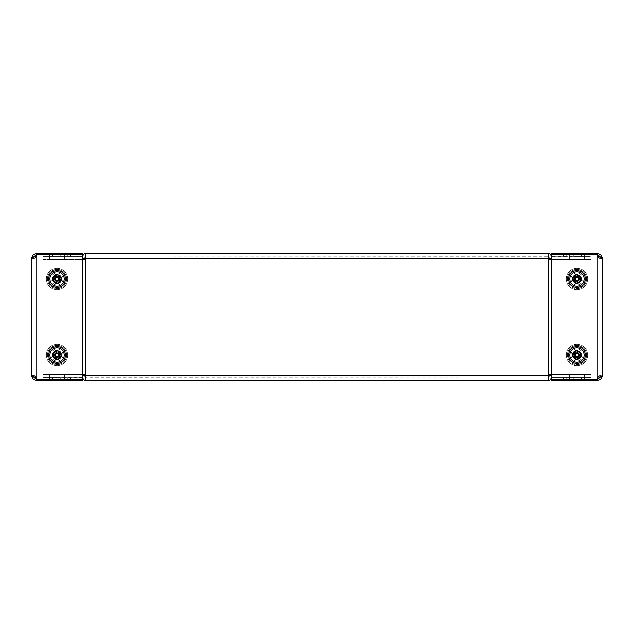 <?xml version="1.0" encoding="UTF-8"?>
<svg xmlns="http://www.w3.org/2000/svg" width="634" height="634" viewBox="0 0 634 634"><rect width="100%" height="100%" fill="white"/><g stroke="black" fill="none" stroke-linecap="round" stroke-linejoin="round"><path stroke-width="0.48" stroke-dasharray="3.17 2.38" d="M49.452 380.4L49.452 377.864L64.668 377.864L49.452 377.864L64.668 377.864L49.452 377.864L49.452 380.4L64.668 380.4L64.668 377.864L64.668 380.4L49.452 380.4M52.622 377.864L70.374 377.864L52.622 377.864L67.838 377.864L52.622 377.864L67.838 377.864L52.622 377.864L52.622 380.4L60.23 380.4L52.622 380.4L52.622 377.864L52.622 380.4L70.374 380.4L52.622 380.4L67.838 380.4L52.622 380.4L52.622 377.864L52.622 380.4L67.838 380.4L67.838 377.864L67.838 380.4L52.622 380.4L52.622 377.864M48.691 278.96A8.369 8.369 0 0 1 57.06 270.591A8.369 8.369 0 0 1 65.429 278.96A8.369 8.369 0 0 1 57.06 287.329A8.369 8.369 0 0 1 48.691 278.96M52.876 278.96A4.184 4.184 0 0 1 57.06 274.776A4.184 4.184 0 0 1 61.244 278.96A4.184 4.184 0 0 0 57.06 274.776A4.184 4.184 0 0 0 52.876 278.96A4.184 4.184 0 0 0 57.06 283.144A4.184 4.184 0 0 0 61.244 278.96A4.184 4.184 0 0 1 57.06 283.144A4.184 4.184 0 0 1 52.876 278.96M48.691 355.04A8.369 8.369 0 0 1 57.06 346.671A8.369 8.369 0 0 1 65.429 355.04A8.369 8.369 0 0 1 57.06 363.409A8.369 8.369 0 0 1 48.691 355.04M52.876 355.04A4.184 4.184 0 0 1 57.06 350.856A4.184 4.184 0 0 1 61.244 355.04A4.184 4.184 0 0 0 57.06 350.856A4.184 4.184 0 0 0 52.876 355.04A4.184 4.184 0 0 0 57.06 359.224A4.184 4.184 0 0 0 61.244 355.04A4.184 4.184 0 0 1 57.06 359.224A4.184 4.184 0 0 1 52.876 355.04M63.035 278.96A5.975 5.975 0 0 1 57.06 284.935A5.975 5.975 0 0 1 51.085 278.96A5.975 5.975 0 0 1 57.06 272.985A5.975 5.975 0 0 1 63.035 278.96A5.975 5.975 0 0 0 57.06 272.985A5.975 5.975 0 0 0 51.085 278.96A5.975 5.975 0 0 0 57.06 284.935A5.975 5.975 0 0 0 63.035 278.96M47.637 278.96A9.423 9.423 0 0 0 57.06 288.383A9.423 9.423 0 0 0 66.483 278.96A9.423 9.423 0 0 1 57.06 288.383A9.423 9.423 0 0 1 47.637 278.96A9.423 9.423 0 0 1 57.06 269.537A9.423 9.423 0 0 1 66.483 278.96A9.423 9.423 0 0 0 57.06 269.537A9.423 9.423 0 0 0 47.637 278.96M63.035 355.04A5.975 5.975 0 0 1 57.06 361.015A5.975 5.975 0 0 1 51.085 355.04A5.975 5.975 0 0 1 57.06 349.065A5.975 5.975 0 0 1 63.035 355.04A5.975 5.975 0 0 0 57.06 349.065A5.975 5.975 0 0 0 51.085 355.04A5.975 5.975 0 0 0 57.06 361.015A5.975 5.975 0 0 0 63.035 355.04M47.637 355.04A9.423 9.423 0 0 0 57.06 364.463A9.423 9.423 0 0 0 66.483 355.04A9.423 9.423 0 0 1 57.06 364.463A9.423 9.423 0 0 1 47.637 355.04A9.423 9.423 0 0 1 57.06 345.617A9.423 9.423 0 0 1 66.483 355.04A9.423 9.423 0 0 0 57.06 345.617A9.423 9.423 0 0 0 47.637 355.04M49.452 256.136L49.452 253.6L64.668 253.6L49.452 253.6L64.668 253.6L49.452 253.6L49.452 256.136L64.668 256.136L64.668 253.6L64.668 256.136L49.452 256.136M52.622 253.6L77.982 253.6L52.622 253.6L67.838 253.6L52.622 253.6L67.838 253.6L52.622 253.6L52.622 256.136L52.622 253.6L52.622 256.136L67.838 256.136L67.838 253.6L67.838 256.136L52.622 256.136L52.622 253.6L52.622 256.136L67.838 256.136L67.838 253.6L67.838 256.136L52.622 256.136L52.622 253.6M31.7 258.672L31.7 375.328C32.001 378.411 33.689 380.099 36.772 380.4L36.772 377.864L34.236 375.328L34.236 258.672L34.236 375.328L36.772 379.639L82.42 379.639L82.42 253.6L36.772 253.6L36.772 256.136L34.236 258.672L31.7 258.672L36.772 254.361L82.42 254.361L82.42 380.4L36.772 380.4L36.772 377.864L82.42 377.864L36.772 377.864L34.236 375.328L31.7 375.328L34.236 375.328L36.772 379.639L82.42 379.639L82.42 254.361L36.772 254.361L34.236 258.672L31.7 258.672C32.001 255.589 33.697 253.893 36.772 253.6L36.772 256.136L82.42 256.136L36.772 256.136L34.236 258.672L36.772 254.361L82.42 254.361M70.374 256.136L60.23 256.136L77.982 256.136L60.23 256.136L77.982 256.136L70.374 256.136L70.374 253.6L77.982 253.6L60.23 253.6L70.374 253.6L70.374 256.136M36.772 254.361L36.772 379.639L36.772 254.361L36.772 379.639L82.42 379.639M36.772 379.639L31.7 375.328M70.374 380.4L60.23 380.4L77.982 380.4L70.374 380.4L70.374 377.864L77.982 377.864L60.23 377.864L77.982 377.864L70.374 377.864L70.374 380.4M67.838 380.4L67.838 377.864L67.838 380.4M584.548 380.4L584.548 377.864L569.332 377.864L584.548 377.864L569.332 377.864L584.548 377.864L584.548 380.4L569.332 380.4L569.332 377.864L569.332 380.4L584.548 380.4M581.378 377.864L563.626 377.864L581.378 377.864L566.162 377.864L581.378 377.864L566.162 377.864L581.378 377.864L581.378 380.4L573.77 380.4L581.378 380.4L581.378 377.864L581.378 380.4L563.626 380.4L581.378 380.4L566.162 380.4L581.378 380.4L581.378 377.864L581.378 380.4L566.162 380.4L566.162 377.864L566.162 380.4L581.378 380.4L581.378 377.864M581.124 278.96A4.184 4.184 0 0 0 576.94 274.776A4.184 4.184 0 0 0 572.756 278.96A4.184 4.184 0 0 1 576.94 274.776A4.184 4.184 0 0 1 581.124 278.96A4.184 4.184 0 0 1 576.94 283.144A4.184 4.184 0 0 1 572.756 278.96A4.184 4.184 0 0 0 576.94 283.144A4.184 4.184 0 0 0 581.124 278.96M581.124 355.04A4.184 4.184 0 0 0 576.94 350.856A4.184 4.184 0 0 0 572.756 355.04A4.184 4.184 0 0 1 576.94 350.856A4.184 4.184 0 0 1 581.124 355.04A4.184 4.184 0 0 1 576.94 359.224A4.184 4.184 0 0 1 572.756 355.04A4.184 4.184 0 0 0 576.94 359.224A4.184 4.184 0 0 0 581.124 355.04M570.965 278.96A5.975 5.975 0 0 0 576.94 284.935A5.975 5.975 0 0 0 582.915 278.96A5.975 5.975 0 0 0 576.94 272.985A5.975 5.975 0 0 0 570.965 278.96A5.975 5.975 0 0 1 576.94 272.985A5.975 5.975 0 0 1 582.915 278.96A5.975 5.975 0 0 1 576.94 284.935A5.975 5.975 0 0 1 570.965 278.96M586.363 278.96A9.423 9.423 0 0 1 576.94 288.383A9.423 9.423 0 0 1 567.517 278.96A9.423 9.423 0 0 0 576.94 288.383A9.423 9.423 0 0 0 586.363 278.96A9.423 9.423 0 0 0 576.94 269.537A9.423 9.423 0 0 0 567.517 278.96A9.423 9.423 0 0 1 576.94 269.537A9.423 9.423 0 0 1 586.363 278.96M570.965 355.04A5.975 5.975 0 0 0 576.94 361.015A5.975 5.975 0 0 0 582.915 355.04A5.975 5.975 0 0 0 576.94 349.065A5.975 5.975 0 0 0 570.965 355.04A5.975 5.975 0 0 1 576.94 349.065A5.975 5.975 0 0 1 582.915 355.04A5.975 5.975 0 0 1 576.94 361.015A5.975 5.975 0 0 1 570.965 355.04M586.363 355.04A9.423 9.423 0 0 1 576.94 364.463A9.423 9.423 0 0 1 567.517 355.04A9.423 9.423 0 0 0 576.94 364.463A9.423 9.423 0 0 0 586.363 355.04A9.423 9.423 0 0 0 576.94 345.617A9.423 9.423 0 0 0 567.517 355.04A9.423 9.423 0 0 1 576.94 345.617A9.423 9.423 0 0 1 586.363 355.04M584.548 256.136L584.548 253.6L569.332 253.6L584.548 253.6L569.332 253.6L584.548 253.6L584.548 256.136L569.332 256.136L569.332 253.6L569.332 256.136L584.548 256.136M581.378 253.6L556.018 253.6L581.378 253.6L566.162 253.6L581.378 253.6L566.162 253.6L581.378 253.6L581.378 256.136L581.378 253.6L581.378 256.136L566.162 256.136L566.162 253.6L566.162 256.136L581.378 256.136L581.378 253.6L581.378 256.136L566.162 256.136L566.162 253.6L566.162 256.136L581.378 256.136L581.378 253.6M568.571 278.96A8.369 8.369 0 0 1 576.94 270.591A8.369 8.369 0 0 1 585.309 278.96A8.369 8.369 0 0 1 576.94 287.329A8.369 8.369 0 0 1 568.571 278.96M568.571 355.04A8.369 8.369 0 0 1 576.94 346.671A8.369 8.369 0 0 1 585.309 355.04A8.369 8.369 0 0 1 576.94 363.409A8.369 8.369 0 0 1 568.571 355.04M602.3 375.328L597.228 379.639L551.58 379.639L551.58 377.864L551.58 380.4L597.228 380.4L597.228 377.864L597.228 380.4C600.311 380.099 601.999 378.411 602.3 375.328L599.764 375.328L597.228 377.864L599.764 375.328L597.228 379.639L599.764 375.328L602.3 375.328L602.3 258.672C601.999 255.589 600.311 253.901 597.228 253.6L597.228 256.136L599.764 258.672L599.764 375.328L599.764 258.672L602.3 258.672L597.228 254.361L551.58 254.361L551.58 256.136L551.58 253.6L597.228 253.6L597.228 256.136L551.58 256.136L597.228 256.136L599.764 258.672L602.3 258.672M551.58 379.639L597.228 379.639L597.228 254.361L597.228 379.639L551.58 379.639L551.58 254.361L551.58 379.639L551.58 254.361L597.228 254.361L599.764 258.672L597.228 254.361L551.58 254.361M563.626 256.136L573.77 256.136L556.018 256.136L573.77 256.136L556.018 256.136L563.626 256.136L563.626 253.6L556.018 253.6L573.77 253.6L563.626 253.6L563.626 256.136M563.626 380.4L573.77 380.4L556.018 380.4L563.626 380.4L563.626 377.864L556.018 377.864L573.77 377.864L556.018 377.864L563.626 377.864L563.626 380.4M566.162 380.4L566.162 377.864L566.162 380.4M597.228 377.864L551.58 377.864L597.228 377.864M572.296 278.96A4.644 4.644 0 0 0 576.94 283.604A4.644 4.644 0 0 0 581.584 278.96A4.644 4.644 0 0 0 576.94 274.316A4.644 4.644 0 0 0 572.296 278.96A4.644 4.644 0 0 1 576.94 274.316A4.644 4.644 0 0 1 581.584 278.96A4.644 4.644 0 0 1 576.94 283.604A4.644 4.644 0 0 1 572.296 278.96M587.631 278.96A10.691 10.691 0 0 1 576.94 289.651A10.691 10.691 0 0 1 566.249 278.96A10.691 10.691 0 0 1 576.94 268.269A10.691 10.691 0 0 1 587.631 278.96A10.691 10.691 0 0 0 576.94 268.269A10.691 10.691 0 0 0 566.249 278.96A10.691 10.691 0 0 0 576.94 289.651A10.691 10.691 0 0 0 587.631 278.96M579.793 278.96A2.853 2.853 0 0 0 576.94 276.107A2.853 2.853 0 0 0 574.087 278.96A2.853 2.853 0 0 0 576.94 281.813A2.853 2.853 0 0 0 579.793 278.96A2.853 2.853 0 0 1 576.94 281.813A2.853 2.853 0 0 1 574.087 278.96A2.853 2.853 0 0 1 576.94 276.107A2.853 2.853 0 0 1 579.793 278.96M586.577 278.96A9.637 9.637 0 0 0 576.94 269.323A9.637 9.637 0 0 0 567.303 278.96A9.637 9.637 0 0 0 576.94 288.597A9.637 9.637 0 0 0 586.577 278.96A9.637 9.637 0 0 1 576.94 288.597A9.637 9.637 0 0 1 567.303 278.96A9.637 9.637 0 0 1 576.94 269.323A9.637 9.637 0 0 1 586.577 278.96M572.296 355.04A4.644 4.644 0 0 0 576.94 359.684A4.644 4.644 0 0 0 581.584 355.04A4.644 4.644 0 0 0 576.94 350.396A4.644 4.644 0 0 0 572.296 355.04A4.644 4.644 0 0 1 576.94 350.396A4.644 4.644 0 0 1 581.584 355.04A4.644 4.644 0 0 1 576.94 359.684A4.644 4.644 0 0 1 572.296 355.04M587.631 355.04A10.691 10.691 0 0 1 576.94 365.731A10.691 10.691 0 0 1 566.249 355.04A10.691 10.691 0 0 1 576.94 344.349A10.691 10.691 0 0 1 587.631 355.04A10.691 10.691 0 0 0 576.94 344.349A10.691 10.691 0 0 0 566.249 355.04A10.691 10.691 0 0 0 576.94 365.731A10.691 10.691 0 0 0 587.631 355.04M579.793 355.04A2.853 2.853 0 0 0 576.94 352.187A2.853 2.853 0 0 0 574.087 355.04A2.853 2.853 0 0 0 576.94 357.893A2.853 2.853 0 0 0 579.793 355.04A2.853 2.853 0 0 1 576.94 357.893A2.853 2.853 0 0 1 574.087 355.04A2.853 2.853 0 0 1 576.94 352.187A2.853 2.853 0 0 1 579.793 355.04M586.577 355.04A9.637 9.637 0 0 0 576.94 345.403A9.637 9.637 0 0 0 567.303 355.04A9.637 9.637 0 0 0 576.94 364.677A9.637 9.637 0 0 0 586.577 355.04A9.637 9.637 0 0 1 576.94 364.677A9.637 9.637 0 0 1 567.303 355.04A9.637 9.637 0 0 1 576.94 345.403A9.637 9.637 0 0 1 586.577 355.04M52.416 278.96A4.644 4.644 0 0 0 57.06 283.604A4.644 4.644 0 0 0 61.704 278.96A4.644 4.644 0 0 0 57.06 274.316A4.644 4.644 0 0 0 52.416 278.96A4.644 4.644 0 0 1 57.06 274.316A4.644 4.644 0 0 1 61.704 278.96A4.644 4.644 0 0 1 57.06 283.604A4.644 4.644 0 0 1 52.416 278.96M67.751 278.96A10.691 10.691 0 0 1 57.06 289.651A10.691 10.691 0 0 1 46.369 278.96A10.691 10.691 0 0 1 57.06 268.269A10.691 10.691 0 0 1 67.751 278.96A10.691 10.691 0 0 0 57.06 268.269A10.691 10.691 0 0 0 46.369 278.96A10.691 10.691 0 0 0 57.06 289.651A10.691 10.691 0 0 0 67.751 278.96M59.913 278.96A2.853 2.853 0 0 0 57.06 276.107A2.853 2.853 0 0 0 54.207 278.96A2.853 2.853 0 0 0 57.06 281.813A2.853 2.853 0 0 0 59.913 278.96A2.853 2.853 0 0 1 57.06 281.813A2.853 2.853 0 0 1 54.207 278.96A2.853 2.853 0 0 1 57.06 276.107A2.853 2.853 0 0 1 59.913 278.96M66.697 278.96A9.637 9.637 0 0 0 57.06 269.323A9.637 9.637 0 0 0 47.423 278.96A9.637 9.637 0 0 0 57.06 288.597A9.637 9.637 0 0 0 66.697 278.96A9.637 9.637 0 0 1 57.06 288.597A9.637 9.637 0 0 1 47.423 278.96A9.637 9.637 0 0 1 57.06 269.323A9.637 9.637 0 0 1 66.697 278.96M52.416 355.04A4.644 4.644 0 0 0 57.06 359.684A4.644 4.644 0 0 0 61.704 355.04A4.644 4.644 0 0 0 57.06 350.396A4.644 4.644 0 0 0 52.416 355.04A4.644 4.644 0 0 1 57.06 350.396A4.644 4.644 0 0 1 61.704 355.04A4.644 4.644 0 0 1 57.06 359.684A4.644 4.644 0 0 1 52.416 355.04M67.751 355.04A10.691 10.691 0 0 1 57.06 365.731A10.691 10.691 0 0 1 46.369 355.04A10.691 10.691 0 0 1 57.06 344.349A10.691 10.691 0 0 1 67.751 355.04A10.691 10.691 0 0 0 57.06 344.349A10.691 10.691 0 0 0 46.369 355.04A10.691 10.691 0 0 0 57.06 365.731A10.691 10.691 0 0 0 67.751 355.04M59.913 355.04A2.853 2.853 0 0 0 57.06 352.187A2.853 2.853 0 0 0 54.207 355.04A2.853 2.853 0 0 0 57.06 357.893A2.853 2.853 0 0 0 59.913 355.04A2.853 2.853 0 0 1 57.06 357.893A2.853 2.853 0 0 1 54.207 355.04A2.853 2.853 0 0 1 57.06 352.187A2.853 2.853 0 0 1 59.913 355.04M66.697 355.04A9.637 9.637 0 0 0 57.06 345.403A9.637 9.637 0 0 0 47.423 355.04A9.637 9.637 0 0 0 57.06 364.677A9.637 9.637 0 0 0 66.697 355.04A9.637 9.637 0 0 1 57.06 364.677A9.637 9.637 0 0 1 47.423 355.04A9.637 9.637 0 0 1 57.06 345.403A9.637 9.637 0 0 1 66.697 355.04M57.06 377.61L49.452 377.61L57.06 377.61M57.06 375.074L49.452 375.074L57.06 375.074M57.06 258.926L49.452 258.926L57.06 258.926M57.06 256.39L49.452 256.39L57.06 256.39M576.94 377.61L584.548 377.61L576.94 377.61M576.94 375.074L584.548 375.074L576.94 375.074M576.94 258.926L584.548 258.926L576.94 258.926M576.94 256.39L584.548 256.39L576.94 256.39M103.976 256.136L86.224 256.136L103.976 256.136L86.224 256.136L103.976 256.136L103.976 253.6L86.224 253.6L103.976 253.6L103.976 256.136M547.776 256.136L530.024 256.136L547.776 256.136L530.024 256.136L547.776 256.136L547.776 253.6L530.024 253.6L547.776 253.6L547.776 256.136M82.42 256.39L43.112 256.39L82.8 256.39L43.112 256.39L43.112 258.926L43.112 256.39L82.927 256.263A2.663 2.663 0 0 1 85.59 253.6A2.663 2.663 0 0 0 82.927 256.263L82.927 256.263A2.663 2.663 0 0 1 85.59 253.6L85.59 259.631L85.59 256.136L548.41 256.136L85.59 256.136L85.59 253.6L548.41 253.6L85.59 253.6L548.41 253.6L548.41 259.631L548.41 253.6A2.663 2.663 0 0 1 551.073 256.263L551.073 256.263A2.663 2.663 0 0 0 548.41 253.6A2.663 2.663 0 0 1 551.073 256.263L590.888 256.39L590.888 258.926L590.888 256.39L551.58 256.39M103.976 377.864L86.224 377.864L103.976 377.864L103.976 380.4L86.224 380.4L103.976 380.4L86.224 380.4L103.976 380.4L103.976 377.864L103.976 380.4L103.976 377.864L86.224 377.864L86.224 380.4L86.224 377.864L86.224 380.4L86.224 377.864L103.976 377.864M547.776 377.864L530.024 377.864L547.776 377.864L547.776 380.4L530.024 380.4L547.776 380.4L530.024 380.4L547.776 380.4L547.776 377.864L547.776 380.4L547.776 377.864L530.024 377.864L530.024 380.4L530.024 377.864L530.024 380.4L530.024 377.864L547.776 377.864M551.58 377.61L590.888 377.61L590.888 375.074L590.888 377.61L551.073 377.737A2.663 2.663 0 0 1 548.41 380.4A2.663 2.663 0 0 0 551.073 377.737L551.073 377.737A2.663 2.663 0 0 1 548.41 380.4L548.41 374.369L548.41 377.864L85.59 377.864L548.41 377.864L85.59 377.864L85.59 374.369L85.59 380.4L548.41 380.4L85.59 380.4L85.463 377.737A2.663 2.663 0 0 0 82.8 375.074L43.112 375.074L43.112 377.61L43.112 375.074L82.8 375.074A2.663 2.663 0 0 1 85.463 377.737L548.41 377.864L548.41 380.4L85.59 380.4A2.663 2.663 0 0 1 82.927 377.737L43.112 377.61L82.42 377.61M548.41 380.4L548.537 377.737A2.663 2.663 0 0 1 551.2 375.074A2.663 2.663 0 0 0 548.537 377.737L548.41 374.369L590.888 374.369L548.41 374.369L590.888 374.369L590.888 259.631L551.2 259.631L590.888 259.631L590.888 374.369L590.888 259.631L590.888 374.369L551.58 374.369M551.58 259.631L590.888 259.631L548.41 259.631L548.537 256.263A2.663 2.663 0 0 0 551.2 258.926A2.663 2.663 0 0 1 548.537 256.263L85.59 256.136L548.41 256.136L548.41 253.6M548.537 374.369L548.537 259.631L548.537 374.369M82.927 259.631L85.463 259.631L85.463 374.369L82.927 374.369L85.463 374.369L85.59 259.631L82.927 259.631L85.463 259.631L82.927 259.631L82.927 374.369L85.59 374.369L82.927 374.369M85.59 253.6L85.463 256.263A2.663 2.663 0 0 1 82.8 258.926A2.663 2.663 0 0 0 85.463 256.263L85.59 259.631L43.112 259.631L43.112 374.369L85.59 374.369L85.59 380.4A2.663 2.663 0 0 1 82.927 377.737A2.663 2.663 0 0 0 85.59 380.4M82.42 374.369L43.112 374.369L43.112 259.631L43.112 374.369L43.112 259.631L82.42 259.631M548.41 377.864L548.537 377.737A2.663 2.663 0 0 1 551.2 375.074L590.888 375.074L590.888 377.61L551.2 377.61L590.888 377.61L590.888 375.074L551.58 375.074M82.42 375.074L43.112 375.074L43.112 377.61L43.112 375.074L82.8 375.074A2.663 2.663 0 0 1 85.463 377.737L85.59 377.864M551.58 258.926L590.888 258.926L551.2 258.926L590.888 258.926L590.888 256.39L590.888 258.926L551.2 258.926A2.663 2.663 0 0 1 548.537 256.263L548.41 256.136M85.59 256.136L85.463 256.263A2.663 2.663 0 0 1 82.8 258.926L43.112 258.926L43.112 256.39L43.112 258.926L82.42 258.926M530.024 253.6L530.024 256.136L530.024 253.6L530.024 256.136L530.024 253.6L547.776 253.6L530.024 253.6M86.224 253.6L86.224 256.136L86.224 253.6L86.224 256.136L86.224 253.6L103.976 253.6L86.224 253.6M551.073 259.631L551.073 374.369M43.112 259.631L82.8 259.631L43.112 259.631M82.8 374.369L43.112 374.369L82.8 374.369L82.8 259.631M54.841 355.04A2.219 2.219 0 0 0 57.06 357.259A2.219 2.219 0 0 0 59.279 355.04A2.219 2.219 0 0 0 57.06 352.821A2.219 2.219 0 0 0 54.841 355.04A2.219 2.219 0 0 1 57.06 352.821A2.219 2.219 0 0 1 59.279 355.04A2.219 2.219 0 0 1 57.06 357.259A2.219 2.219 0 0 1 54.841 355.04M60.864 355.04A3.804 3.804 0 0 1 57.06 358.844A3.804 3.804 0 0 1 53.256 355.04A3.804 3.804 0 0 1 57.06 351.236A3.804 3.804 0 0 1 60.864 355.04A3.804 3.804 0 0 0 57.06 351.236A3.804 3.804 0 0 0 53.256 355.04A3.804 3.804 0 0 0 57.06 358.844A3.804 3.804 0 0 0 60.864 355.04A3.804 3.804 0 0 1 57.06 358.844A3.804 3.804 0 0 1 53.256 355.04A3.804 3.804 0 0 0 57.06 358.844A3.804 3.804 0 0 0 60.864 355.04A3.804 3.804 0 0 0 57.06 351.236A3.804 3.804 0 0 0 53.256 355.04A3.804 3.804 0 0 1 57.06 351.236A3.804 3.804 0 0 1 60.864 355.04A3.804 3.804 0 0 1 57.06 358.844A3.804 3.804 0 0 1 53.256 355.04M55.435 355.04A1.625 1.625 0 0 1 57.06 353.415A1.625 1.625 0 0 1 58.685 355.04A1.625 1.625 0 0 1 57.06 356.665A1.625 1.625 0 0 1 55.435 355.04M56.157 353.035L56.157 350.856L57.963 350.856L57.963 353.479L60.23 352.171L61.133 353.724L58.986 354.969A1.926 1.926 0 0 1 58.986 355.111L57.963 353.035L56.157 353.035L56.157 353.479L56.157 350.856L56.157 353.479L55.776 353.257L54.873 354.818L55.261 355.04L52.987 353.724L55.261 355.04L54.873 355.262L56.157 357.045L57.963 357.045L57.963 356.601L57.963 359.224L57.963 356.601L58.344 356.823L59.247 355.262L58.859 355.04L61.133 356.356L58.986 355.111M64.224 355.04A7.164 7.164 0 0 1 57.06 362.204A7.164 7.164 0 0 1 49.896 355.04A7.164 7.164 0 0 1 57.06 347.876A7.164 7.164 0 0 1 64.224 355.04A7.164 7.164 0 0 1 57.06 362.204A7.164 7.164 0 0 1 49.896 355.04A7.164 7.164 0 0 1 57.06 347.876A7.164 7.164 0 0 1 64.224 355.04A7.164 7.164 0 0 0 57.06 347.876A7.164 7.164 0 0 0 49.896 355.04A7.164 7.164 0 0 0 57.06 362.204A7.164 7.164 0 0 0 64.224 355.04M56.157 356.744L56.157 359.224L56.157 356.601L53.89 357.909L56.157 356.744A1.926 1.926 0 0 1 56.03 356.673M56.03 353.407L53.89 352.171L56.03 353.407A1.926 1.926 0 0 1 56.157 353.336M58.09 356.673L60.23 357.909L58.09 356.673A1.926 1.926 0 0 1 57.963 356.744M58.344 353.257L60.23 352.171L57.963 353.479L57.963 353.035M55.134 355.111L52.987 356.356L55.134 355.111A1.926 1.926 0 0 1 55.134 354.969M55.776 353.257L53.89 352.171L52.987 353.724L54.873 354.818M54.873 355.262L52.987 356.356L53.89 357.909L55.776 356.823M56.157 357.045L56.157 359.224L57.963 359.224L57.963 357.045M58.344 356.823L60.23 357.909L61.133 356.356L59.247 355.262M54.841 278.96A2.219 2.219 0 0 0 57.06 281.179A2.219 2.219 0 0 0 59.279 278.96A2.219 2.219 0 0 0 57.06 276.741A2.219 2.219 0 0 0 54.841 278.96A2.219 2.219 0 0 1 57.06 276.741A2.219 2.219 0 0 1 59.279 278.96A2.219 2.219 0 0 1 57.06 281.179A2.219 2.219 0 0 1 54.841 278.96M60.864 278.96A3.804 3.804 0 0 1 57.06 282.764A3.804 3.804 0 0 1 53.256 278.96A3.804 3.804 0 0 1 57.06 275.156A3.804 3.804 0 0 1 60.864 278.96A3.804 3.804 0 0 0 57.06 275.156A3.804 3.804 0 0 0 53.256 278.96A3.804 3.804 0 0 0 57.06 282.764A3.804 3.804 0 0 0 60.864 278.96A3.804 3.804 0 0 1 57.06 282.764A3.804 3.804 0 0 1 53.256 278.96A3.804 3.804 0 0 0 57.06 282.764A3.804 3.804 0 0 0 60.864 278.96A3.804 3.804 0 0 0 57.06 275.156A3.804 3.804 0 0 0 53.256 278.96A3.804 3.804 0 0 1 57.06 275.156A3.804 3.804 0 0 1 60.864 278.96A3.804 3.804 0 0 1 57.06 282.764A3.804 3.804 0 0 1 53.256 278.96M55.435 278.96A1.625 1.625 0 0 1 57.06 277.335A1.625 1.625 0 0 1 58.685 278.96A1.625 1.625 0 0 1 57.06 280.585A1.625 1.625 0 0 1 55.435 278.96M56.157 276.955L56.157 274.776L57.963 274.776L57.963 277.399L60.23 276.091L61.133 277.644L58.986 278.889A1.926 1.926 0 0 1 58.986 279.031L57.963 276.955L56.157 276.955L56.157 277.399L56.157 274.776L56.157 277.399L55.776 277.177L54.873 278.738L55.261 278.96L52.987 277.644L55.261 278.96L54.873 279.182L56.157 280.965L57.963 280.965L57.963 280.521L57.963 283.144L57.963 280.521L58.344 280.743L59.247 279.182L58.859 278.96L61.133 280.276L58.986 279.031M64.224 278.96A7.164 7.164 0 0 1 57.06 286.124A7.164 7.164 0 0 1 49.896 278.96A7.164 7.164 0 0 1 57.06 271.796A7.164 7.164 0 0 1 64.224 278.96A7.164 7.164 0 0 1 57.06 286.124A7.164 7.164 0 0 1 49.896 278.96A7.164 7.164 0 0 1 57.06 271.796A7.164 7.164 0 0 1 64.224 278.96A7.164 7.164 0 0 0 57.06 271.796A7.164 7.164 0 0 0 49.896 278.96A7.164 7.164 0 0 0 57.06 286.124A7.164 7.164 0 0 0 64.224 278.96M56.157 280.664L56.157 283.144L56.157 280.521L53.89 281.829L56.157 280.664A1.926 1.926 0 0 1 56.03 280.593M56.03 277.327L53.89 276.091L56.03 277.327A1.926 1.926 0 0 1 56.157 277.256M58.09 280.593L60.23 281.829L58.09 280.593A1.926 1.926 0 0 1 57.963 280.664M58.344 277.177L60.23 276.091L57.963 277.399L57.963 276.955M55.134 279.031L52.987 280.276L55.134 279.031A1.926 1.926 0 0 1 55.134 278.889M55.776 277.177L53.89 276.091L52.987 277.644L54.873 278.738M54.873 279.182L52.987 280.276L53.89 281.829L55.776 280.743M56.157 280.965L56.157 283.144L57.963 283.144L57.963 280.965M58.344 280.743L60.23 281.829L61.133 280.276L59.247 279.182M574.721 355.04A2.219 2.219 0 0 0 576.94 357.259A2.219 2.219 0 0 0 579.159 355.04A2.219 2.219 0 0 0 576.94 352.821A2.219 2.219 0 0 0 574.721 355.04A2.219 2.219 0 0 1 576.94 352.821A2.219 2.219 0 0 1 579.159 355.04A2.219 2.219 0 0 1 576.94 357.259A2.219 2.219 0 0 1 574.721 355.04M580.744 355.04A3.804 3.804 0 0 1 576.94 358.844A3.804 3.804 0 0 1 573.136 355.04A3.804 3.804 0 0 1 576.94 351.236A3.804 3.804 0 0 1 580.744 355.04A3.804 3.804 0 0 0 576.94 351.236A3.804 3.804 0 0 0 573.136 355.04A3.804 3.804 0 0 0 576.94 358.844A3.804 3.804 0 0 0 580.744 355.04A3.804 3.804 0 0 1 576.94 358.844A3.804 3.804 0 0 1 573.136 355.04A3.804 3.804 0 0 0 576.94 358.844A3.804 3.804 0 0 0 580.744 355.04A3.804 3.804 0 0 0 576.94 351.236A3.804 3.804 0 0 0 573.136 355.04A3.804 3.804 0 0 1 576.94 351.236A3.804 3.804 0 0 1 580.744 355.04A3.804 3.804 0 0 1 576.94 358.844A3.804 3.804 0 0 1 573.136 355.04M575.315 355.04A1.625 1.625 0 0 1 576.94 353.415A1.625 1.625 0 0 1 578.565 355.04A1.625 1.625 0 0 1 576.94 356.665A1.625 1.625 0 0 1 575.315 355.04M576.037 353.035L576.037 350.856L577.843 350.856L577.843 353.479L580.11 352.171L581.013 353.724L578.866 354.969A1.926 1.926 0 0 1 578.866 355.111L577.843 353.035L576.037 353.035L576.037 353.479L576.037 350.856L576.037 353.479L575.656 353.257L574.753 354.818L575.141 355.04L572.867 353.724L575.141 355.04L574.753 355.262L576.037 357.045L577.843 357.045L577.843 356.601L577.843 359.224L577.843 356.601L578.224 356.823L579.127 355.262L578.739 355.04L581.013 356.356L578.866 355.111M584.104 355.04A7.164 7.164 0 0 1 576.94 362.204A7.164 7.164 0 0 1 569.776 355.04A7.164 7.164 0 0 1 576.94 347.876A7.164 7.164 0 0 1 584.104 355.04A7.164 7.164 0 0 1 576.94 362.204A7.164 7.164 0 0 1 569.776 355.04A7.164 7.164 0 0 1 576.94 347.876A7.164 7.164 0 0 1 584.104 355.04A7.164 7.164 0 0 0 576.94 347.876A7.164 7.164 0 0 0 569.776 355.04A7.164 7.164 0 0 0 576.94 362.204A7.164 7.164 0 0 0 584.104 355.04M576.037 356.744L576.037 359.224L576.037 356.601L573.77 357.909L576.037 356.744A1.926 1.926 0 0 1 575.91 356.673M575.91 353.407L573.77 352.171L575.91 353.407A1.926 1.926 0 0 1 576.037 353.336M577.97 356.673L580.11 357.909L577.97 356.673A1.926 1.926 0 0 1 577.843 356.744M578.224 353.257L580.11 352.171L577.843 353.479L577.843 353.035M575.014 355.111L572.867 356.356L575.014 355.111A1.926 1.926 0 0 1 575.014 354.969M575.656 353.257L573.77 352.171L572.867 353.724L574.753 354.818M574.753 355.262L572.867 356.356L573.77 357.909L575.656 356.823M576.037 357.045L576.037 359.224L577.843 359.224L577.843 357.045M578.224 356.823L580.11 357.909L581.013 356.356L579.127 355.262M574.721 278.96A2.219 2.219 0 0 0 576.94 281.179A2.219 2.219 0 0 0 579.159 278.96A2.219 2.219 0 0 0 576.94 276.741A2.219 2.219 0 0 0 574.721 278.96A2.219 2.219 0 0 1 576.94 276.741A2.219 2.219 0 0 1 579.159 278.96A2.219 2.219 0 0 1 576.94 281.179A2.219 2.219 0 0 1 574.721 278.96M580.744 278.96A3.804 3.804 0 0 1 576.94 282.764A3.804 3.804 0 0 1 573.136 278.96A3.804 3.804 0 0 1 576.94 275.156A3.804 3.804 0 0 1 580.744 278.96A3.804 3.804 0 0 0 576.94 275.156A3.804 3.804 0 0 0 573.136 278.96A3.804 3.804 0 0 0 576.94 282.764A3.804 3.804 0 0 0 580.744 278.96A3.804 3.804 0 0 1 576.94 282.764A3.804 3.804 0 0 1 573.136 278.96A3.804 3.804 0 0 0 576.94 282.764A3.804 3.804 0 0 0 580.744 278.96A3.804 3.804 0 0 0 576.94 275.156A3.804 3.804 0 0 0 573.136 278.96A3.804 3.804 0 0 1 576.94 275.156A3.804 3.804 0 0 1 580.744 278.96A3.804 3.804 0 0 1 576.94 282.764A3.804 3.804 0 0 1 573.136 278.96M575.315 278.96A1.625 1.625 0 0 1 576.94 277.335A1.625 1.625 0 0 1 578.565 278.96A1.625 1.625 0 0 1 576.94 280.585A1.625 1.625 0 0 1 575.315 278.96M576.037 276.955L576.037 274.776L577.843 274.776L577.843 277.399L580.11 276.091L581.013 277.644L578.866 278.889A1.926 1.926 0 0 1 578.866 279.031L577.843 276.955L576.037 276.955L576.037 277.399L576.037 274.776L576.037 277.399L575.656 277.177L574.753 278.738L575.141 278.96L572.867 277.644L575.141 278.96L574.753 279.182L576.037 280.965L577.843 280.965L577.843 280.521L577.843 283.144L577.843 280.521L578.224 280.743L579.127 279.182L578.739 278.96L581.013 280.276L578.866 279.031M584.104 278.96A7.164 7.164 0 0 1 576.94 286.124A7.164 7.164 0 0 1 569.776 278.96A7.164 7.164 0 0 1 576.94 271.796A7.164 7.164 0 0 1 584.104 278.96A7.164 7.164 0 0 1 576.94 286.124A7.164 7.164 0 0 1 569.776 278.96A7.164 7.164 0 0 1 576.94 271.796A7.164 7.164 0 0 1 584.104 278.96A7.164 7.164 0 0 0 576.94 271.796A7.164 7.164 0 0 0 569.776 278.96A7.164 7.164 0 0 0 576.94 286.124A7.164 7.164 0 0 0 584.104 278.96M576.037 280.664L576.037 283.144L576.037 280.521L573.77 281.829L576.037 280.664A1.926 1.926 0 0 1 575.91 280.593M575.91 277.327L573.77 276.091L575.91 277.327A1.926 1.926 0 0 1 576.037 277.256M577.97 280.593L580.11 281.829L577.97 280.593A1.926 1.926 0 0 1 577.843 280.664M578.224 277.177L580.11 276.091L577.843 277.399L577.843 276.955M575.014 279.031L572.867 280.276L575.014 279.031A1.926 1.926 0 0 1 575.014 278.889M575.656 277.177L573.77 276.091L572.867 277.644L574.753 278.738M574.753 279.182L572.867 280.276L573.77 281.829L575.656 280.743M576.037 280.965L576.037 283.144L577.843 283.144L577.843 280.965M578.224 280.743L580.11 281.829L581.013 280.276L579.127 279.182M60.23 380.4L60.23 377.864L60.23 380.4M60.23 256.136L60.23 253.6L60.23 256.136M573.77 380.4L573.77 377.864L573.77 380.4M573.77 256.136L573.77 253.6L573.77 256.136M597.228 379.639L597.228 254.361M85.59 374.369L85.59 259.631M548.41 258.672L85.59 258.672M548.41 374.369L548.41 259.631M85.59 375.328L548.41 375.328M551.2 374.369L551.2 259.631M52.701 355.04A4.359 4.359 0 0 1 57.06 350.681A4.359 4.359 0 0 1 61.419 355.04A4.359 4.359 0 0 1 57.06 359.399A4.359 4.359 0 0 1 52.701 355.04A4.359 4.359 0 0 0 57.06 359.399A4.359 4.359 0 0 0 61.419 355.04A4.359 4.359 0 0 0 57.06 350.681A4.359 4.359 0 0 0 52.701 355.04M52.701 278.96A4.359 4.359 0 0 1 57.06 274.601A4.359 4.359 0 0 1 61.419 278.96A4.359 4.359 0 0 1 57.06 283.319A4.359 4.359 0 0 1 52.701 278.96A4.359 4.359 0 0 0 57.06 283.319A4.359 4.359 0 0 0 61.419 278.96A4.359 4.359 0 0 0 57.06 274.601A4.359 4.359 0 0 0 52.701 278.96M572.581 355.04A4.359 4.359 0 0 1 576.94 350.681A4.359 4.359 0 0 1 581.299 355.04A4.359 4.359 0 0 1 576.94 359.399A4.359 4.359 0 0 1 572.581 355.04A4.359 4.359 0 0 0 576.94 359.399A4.359 4.359 0 0 0 581.299 355.04A4.359 4.359 0 0 0 576.94 350.681A4.359 4.359 0 0 0 572.581 355.04M572.581 278.96A4.359 4.359 0 0 1 576.94 274.601A4.359 4.359 0 0 1 581.299 278.96A4.359 4.359 0 0 1 576.94 283.319A4.359 4.359 0 0 1 572.581 278.96A4.359 4.359 0 0 0 576.94 283.319A4.359 4.359 0 0 0 581.299 278.96A4.359 4.359 0 0 0 576.94 274.601A4.359 4.359 0 0 0 572.581 278.96M77.982 256.136L77.982 253.6L77.982 256.136M77.982 380.4L77.982 377.864L77.982 380.4M556.018 256.136L556.018 253.6L556.018 256.136M556.018 380.4L556.018 377.864L556.018 380.4M64.668 375.074L64.668 377.61L64.668 375.074M64.668 256.39L64.668 258.926L64.668 256.39M584.548 375.074L584.548 377.61L584.548 375.074M584.548 256.39L584.548 258.926L584.548 256.39M569.332 256.39L569.332 258.926L569.332 256.39M569.332 375.074L569.332 377.61L569.332 375.074M49.452 256.39L49.452 258.926L49.452 256.39M49.452 375.074L49.452 377.61L49.452 375.074"/><path stroke-width="0.95" d="M65.429 278.96A8.369 8.369 0 0 0 57.06 270.591A8.369 8.369 0 0 0 48.691 278.96A8.369 8.369 0 0 0 57.06 287.329A8.369 8.369 0 0 0 65.429 278.96M65.429 355.04A8.369 8.369 0 0 0 57.06 346.671A8.369 8.369 0 0 0 48.691 355.04A8.369 8.369 0 0 0 57.06 363.409A8.369 8.369 0 0 0 65.429 355.04M31.7 375.328L31.7 258.672C32.001 255.589 33.689 253.901 36.772 253.6L36.772 254.361L82.42 254.361L82.42 379.639L36.772 379.639L36.772 380.4C33.689 380.099 32.001 378.411 31.7 375.328L36.772 379.639L36.772 254.361L31.7 258.672M36.772 253.6L82.42 253.6L82.42 254.361M36.772 380.4L82.42 380.4L82.42 379.639M585.309 278.96A8.369 8.369 0 0 0 576.94 270.591A8.369 8.369 0 0 0 568.571 278.96A8.369 8.369 0 0 0 576.94 287.329A8.369 8.369 0 0 0 585.309 278.96M585.309 355.04A8.369 8.369 0 0 0 576.94 346.671A8.369 8.369 0 0 0 568.571 355.04A8.369 8.369 0 0 0 576.94 363.409A8.369 8.369 0 0 0 585.309 355.04M597.228 253.6C600.303 253.893 601.999 255.589 602.3 258.672L602.3 375.328C601.999 378.411 600.311 380.099 597.228 380.4L597.228 379.639L551.58 379.639L551.58 253.6L597.228 253.6L597.228 254.361L551.58 254.361M602.3 258.672L597.228 254.361L597.228 379.639L602.3 375.328M597.228 380.4L551.58 380.4L551.58 379.639M551.58 256.39L551.073 256.263A2.663 2.663 0 0 0 548.41 253.6L85.59 253.6A2.663 2.663 0 0 0 82.927 256.263L82.42 256.39M82.42 377.61L82.927 377.737A2.663 2.663 0 0 0 85.59 380.4L548.41 380.4A2.663 2.663 0 0 0 551.073 377.737L551.58 377.61M85.59 380.4L85.59 374.369L82.927 374.369L82.927 259.631L85.59 259.631L85.59 253.6M551.58 374.369L548.41 374.369L548.41 380.4M548.41 253.6L548.41 259.631L551.58 259.631M551.073 374.369L551.073 259.631M82.927 374.369L82.42 374.369M82.42 259.631L82.927 259.631M548.41 377.864L548.537 377.737A2.663 2.663 0 0 1 551.2 375.074L551.58 375.074M82.42 375.074L82.8 375.074A2.663 2.663 0 0 1 85.463 377.737L85.59 377.864M551.58 258.926L551.2 258.926A2.663 2.663 0 0 1 548.537 256.263L548.41 256.136M85.59 256.136L85.463 256.263A2.663 2.663 0 0 1 82.8 258.926L82.42 258.926M58.685 278.96A1.625 1.625 0 0 0 57.06 277.335A1.625 1.625 0 0 0 55.435 278.96A1.625 1.625 0 0 0 57.06 280.585A1.625 1.625 0 0 0 58.685 278.96M55.134 278.889A1.926 1.926 0 0 0 55.134 279.031L52.987 277.644L53.89 276.091L56.157 277.399L56.157 274.776L57.963 274.776L57.963 277.399L60.23 276.091L61.133 277.644L58.859 278.96L61.133 280.276L60.23 281.829L57.963 280.521L57.963 283.144L56.157 283.144L56.157 280.521L53.89 281.829L52.987 280.276L55.134 279.031M49.896 278.96A7.164 7.164 0 0 0 57.06 286.124A7.164 7.164 0 0 0 64.224 278.96A7.164 7.164 0 0 0 57.06 271.796A7.164 7.164 0 0 0 49.896 278.96M54.873 278.738L55.776 277.177M55.776 280.743L54.873 279.182M57.963 280.965L56.157 280.965M59.247 279.182L58.344 280.743M58.344 277.177L59.247 278.738M56.157 276.955L57.963 276.955M58.685 355.04A1.625 1.625 0 0 0 57.06 353.415A1.625 1.625 0 0 0 55.435 355.04A1.625 1.625 0 0 0 57.06 356.665A1.625 1.625 0 0 0 58.685 355.04M55.134 354.969A1.926 1.926 0 0 0 55.134 355.111L52.987 353.724L53.89 352.171L56.157 353.479L56.157 350.856L57.963 350.856L57.963 353.479L60.23 352.171L61.133 353.724L58.859 355.04L61.133 356.356L60.23 357.909L57.963 356.601L57.963 359.224L56.157 359.224L56.157 356.601L53.89 357.909L52.987 356.356L55.134 355.111M49.896 355.04A7.164 7.164 0 0 0 57.06 362.204A7.164 7.164 0 0 0 64.224 355.04A7.164 7.164 0 0 0 57.06 347.876A7.164 7.164 0 0 0 49.896 355.04M54.873 354.818L55.776 353.257M55.776 356.823L54.873 355.262M57.963 357.045L56.157 357.045M59.247 355.262L58.344 356.823M58.344 353.257L59.247 354.818M56.157 353.035L57.963 353.035M578.565 355.04A1.625 1.625 0 0 0 576.94 353.415A1.625 1.625 0 0 0 575.315 355.04A1.625 1.625 0 0 0 576.94 356.665A1.625 1.625 0 0 0 578.565 355.04M575.014 354.969A1.926 1.926 0 0 0 575.014 355.111L572.867 353.724L573.77 352.171L576.037 353.479L576.037 350.856L577.843 350.856L577.843 353.479L580.11 352.171L581.013 353.724L578.739 355.04L581.013 356.356L580.11 357.909L577.843 356.601L577.843 359.224L576.037 359.224L576.037 356.601L573.77 357.909L572.867 356.356L575.014 355.111M569.776 355.04A7.164 7.164 0 0 0 576.94 362.204A7.164 7.164 0 0 0 584.104 355.04A7.164 7.164 0 0 0 576.94 347.876A7.164 7.164 0 0 0 569.776 355.04M574.753 354.818L575.656 353.257M575.656 356.823L574.753 355.262M577.843 357.045L576.037 357.045M579.127 355.262L578.224 356.823M578.224 353.257L579.127 354.818M576.037 353.035L577.843 353.035M578.565 278.96A1.625 1.625 0 0 0 576.94 277.335A1.625 1.625 0 0 0 575.315 278.96A1.625 1.625 0 0 0 576.94 280.585A1.625 1.625 0 0 0 578.565 278.96M575.014 278.889A1.926 1.926 0 0 0 575.014 279.031L572.867 277.644L573.77 276.091L576.037 277.399L576.037 274.776L577.843 274.776L577.843 277.399L580.11 276.091L581.013 277.644L578.739 278.96L581.013 280.276L580.11 281.829L577.843 280.521L577.843 283.144L576.037 283.144L576.037 280.521L573.77 281.829L572.867 280.276L575.014 279.031M569.776 278.96A7.164 7.164 0 0 0 576.94 286.124A7.164 7.164 0 0 0 584.104 278.96A7.164 7.164 0 0 0 576.94 271.796A7.164 7.164 0 0 0 569.776 278.96M574.753 278.738L575.656 277.177M575.656 280.743L574.753 279.182M577.843 280.965L576.037 280.965M579.127 279.182L578.224 280.743M578.224 277.177L579.127 278.738M576.037 276.955L577.843 276.955M85.59 374.369L85.59 259.631M85.59 375.328L548.41 375.328M548.41 374.369L548.41 259.631M548.41 258.672L85.59 258.672M551.2 374.369L551.2 259.631M82.8 374.369L82.8 259.631"/></g></svg>
